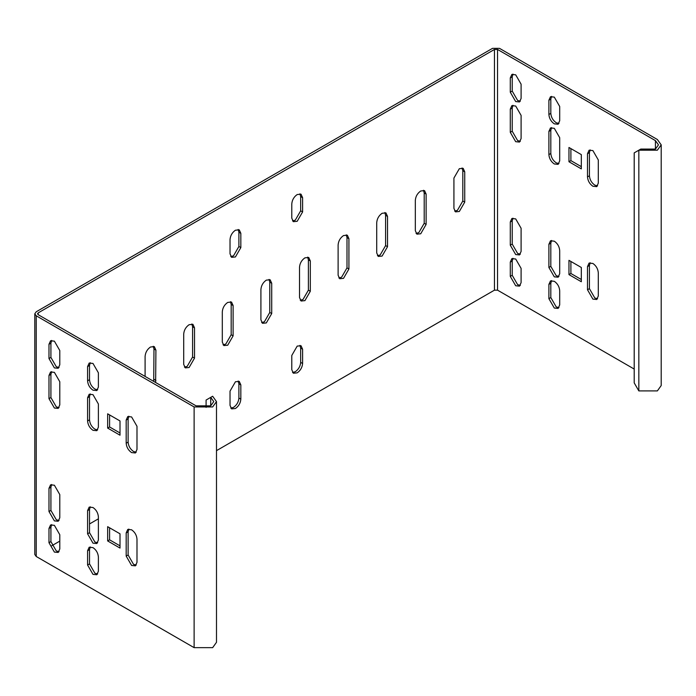 <?xml version="1.0" encoding="UTF-8"?>
<svg xmlns="http://www.w3.org/2000/svg" width="696" height="696" viewBox="0 0 696 696"><rect width="100%" height="100%" fill="white"/><g stroke="black" fill="none" stroke-linecap="round" stroke-linejoin="round"><path stroke-width="1.04" d="M216.491 401.601L212.654 406.951L194.123 406.951L36.236 315.793L34.8 313.792L34.8 554.495L36.236 556.495L194.123 647.654L212.654 647.654L216.491 642.304L216.491 401.601L212.654 396.25L206.094 400.043L206.094 407.377M107.654 540.94L107.654 526.681L120.008 533.806L120.008 548.074L107.654 540.94L109.585 539.826L120.008 545.847M136.99 539.156L136.99 562.342L135.407 565.839L131.588 565.457L126.185 556.095L126.185 532.918L127.768 529.421L131.588 529.795C134.85 532.075 136.651 535.198 136.99 539.156M98.388 516.867L98.388 540.053L96.805 543.55L92.986 543.167L87.583 533.806L87.583 510.629L89.166 507.132L92.986 507.514C96.248 509.785 98.049 512.909 98.388 516.867M98.388 556.991L98.388 571.251L96.805 574.748L92.986 574.374L87.583 565.013L87.583 550.745L89.166 547.247L92.986 547.63C96.248 549.91 98.049 553.024 98.388 556.991M120.008 420.95L120.008 435.209L107.654 428.075L107.654 413.815L120.008 420.95M126.185 443.23L126.185 420.053L127.768 416.556L131.588 416.93L136.99 426.291L136.99 449.477L135.407 452.974L131.588 452.591C128.334 450.312 126.524 447.197 126.185 443.23L128.116 442.117C128.456 446.084 130.256 449.198 133.519 451.478L136.251 452.2M87.583 420.95L87.583 397.764L89.166 394.267L92.986 394.649L98.388 404.011L98.388 427.187L96.805 430.685L92.986 430.311C89.723 428.031 87.922 424.908 87.583 420.95L89.514 419.827C89.854 423.794 91.654 426.918 94.917 429.188L97.649 429.91M87.583 380.825L87.583 366.566L89.166 363.068L92.986 363.442L98.388 372.804L98.388 387.072L96.805 390.569L92.986 390.186C89.723 387.907 87.922 384.792 87.583 380.825L89.514 379.712C89.854 383.679 91.654 386.793 94.917 389.073L97.649 389.795M48.981 358.544L48.981 344.276L50.564 340.779L54.384 341.153L59.786 350.514L59.786 364.782L58.203 368.28L54.384 367.906L48.981 358.544L50.912 357.422L56.315 366.783L59.047 367.505M48.981 398.66L48.981 375.483L50.564 371.977L54.384 372.36L59.786 381.721L59.786 404.898L58.203 408.395L54.384 408.021L48.981 398.66L50.912 397.546L56.315 406.908L59.047 407.63M48.981 488.34L50.564 484.842L54.384 485.225L59.786 494.586L59.786 517.763L58.203 521.26L54.384 520.886L48.981 511.525L48.981 488.34L50.912 487.226L50.912 510.412L56.315 519.773L59.047 520.486M48.981 542.723L48.981 528.464L50.564 524.967L54.384 525.341L59.786 534.702L59.786 548.97L58.203 552.467L54.384 552.085L48.981 542.723L50.912 541.61L56.315 550.971L59.047 551.693M34.8 313.792L36.236 311.782L492.524 48.346L499.476 48.346L657.363 139.505L661.2 144.846L657.363 150.197L638.832 150.197L634.204 152.876L634.204 382.878L638.832 390.908L638.832 150.197L640.764 149.083L655.432 149.083L658.468 144.846L655.432 140.618L497.544 49.459L494.456 49.459L38.167 312.895L38.167 314.679L37.532 313.792L38.167 312.895M377.458 255.676L380.19 254.954L385.593 245.592L385.593 215.281L384.853 212.55M338.856 277.956L341.588 277.234L346.991 267.882L346.991 237.562L346.251 234.839M300.254 300.246L302.986 299.524L308.389 290.162L308.389 259.852L307.649 257.129M153.712 381.391L153.981 349L153.233 346.277M184.449 367.105L187.18 366.383L192.583 357.031L192.583 326.711L191.844 323.988M223.051 344.825L225.782 344.102L231.185 334.741L231.185 304.43L230.446 301.699M261.652 322.535L264.384 321.813L269.787 312.452L269.787 282.141L269.048 279.418M230.768 256.563L233.499 255.841L238.902 246.48L238.902 232.22L238.162 229.489M292.529 220.902L295.269 220.18L300.672 210.818L300.672 196.559L299.933 193.827M230.768 408.117L233.499 407.395C236.762 405.115 238.563 402.001 238.902 398.034L238.902 383.774L238.162 381.043M292.529 372.456L295.269 371.734C298.523 369.463 300.324 366.34 300.672 362.372L300.672 348.113L299.933 345.381M454.662 211.097L457.402 210.375L462.805 201.014L462.805 170.703L462.057 167.98M416.06 233.386L418.792 232.664L424.203 223.303L424.203 192.992L423.455 190.269M210.723 405.838L210.723 397.364L213.759 401.601L210.723 405.838L196.054 405.838L38.167 314.679M51.861 545.699L59.786 541.123M89.514 523.957L98.388 518.833M216.491 450.651L494.456 290.162L494.456 49.459M376.719 252.944L376.719 222.633C377.058 218.674 378.868 215.551 382.121 213.272L385.941 212.898L387.524 216.395L387.524 246.706L382.121 256.067L378.302 256.441L376.719 252.944M338.117 275.233L338.117 244.922C338.456 240.955 340.257 237.841 343.519 235.561L347.339 235.178L348.922 238.685L348.922 268.995L343.519 278.356L339.7 278.731L338.117 275.233M299.515 297.523L299.515 267.212C299.854 263.245 301.655 260.13 304.918 257.851L308.737 257.468L310.32 260.965L310.32 291.276L304.918 300.637L301.098 301.02L299.515 297.523M145.099 376.414L145.099 356.361C145.447 352.394 147.248 349.279 150.501 347L154.329 346.617L155.913 350.114L155.643 382.504M183.701 364.382L183.701 334.071C184.049 330.104 185.849 326.99 189.103 324.71L192.931 324.327L194.515 327.833L194.515 358.144L189.103 367.505L185.284 367.88L183.701 364.382M222.302 342.093L222.302 311.782C222.65 307.823 224.451 304.7 227.714 302.421L231.533 302.047L233.117 305.544L233.117 335.855L227.714 345.216L223.886 345.59L222.302 342.093M260.913 319.803L260.913 289.493C261.252 285.534 263.053 282.411 266.316 280.131L270.135 279.757L271.718 283.255L271.718 313.565L266.316 322.927L262.488 323.309L260.913 319.803M240.833 233.334L240.833 247.593L235.431 256.954L231.611 257.337L230.028 253.831L230.028 239.572C230.367 235.613 232.168 232.49 235.431 230.211L239.25 229.828L240.833 233.334L238.902 232.22M291.789 218.179L291.789 203.911C292.137 199.952 293.938 196.829 297.192 194.549L301.02 194.175L302.603 197.673L302.603 211.932L297.192 221.293L293.373 221.676L291.789 218.179M240.833 384.888L240.833 399.147C240.494 403.115 238.693 406.229 235.431 408.509L231.611 408.891L230.028 405.394L230.028 391.126L235.431 381.765L239.25 381.391L240.833 384.888L238.902 383.774M291.789 369.733L291.789 355.465L297.192 346.103L301.02 345.729L302.603 349.227L302.603 363.495C302.255 367.453 300.454 370.577 297.192 372.856L293.373 373.23L291.789 369.733M464.737 202.127L459.325 211.488L455.506 211.871L453.923 208.374L453.923 178.063L459.325 168.702L463.153 168.319L464.737 171.816L464.737 202.127L462.805 201.014M426.126 194.106L426.126 224.416L420.723 233.778L416.904 234.16L415.321 230.654L415.321 200.344C415.669 196.385 417.47 193.262 420.723 190.982L424.551 190.608L426.126 194.106L424.203 192.992M90.254 362.72L89.514 365.452L89.514 379.712M90.254 393.927L89.514 396.65L89.514 419.827M128.856 416.208L128.116 418.94L128.116 442.117M109.585 414.929L109.585 426.961L120.008 432.982M90.254 546.908L89.514 549.631L89.514 563.899L94.917 573.26L97.649 573.982M90.254 506.792L89.514 509.515L89.514 532.692L94.917 542.053L97.649 542.776M128.856 529.073L128.116 531.805L128.116 554.982L133.519 564.343L136.251 565.065M109.585 527.794L109.585 539.826M51.652 340.431L50.912 343.163L50.912 357.422M51.652 371.638L50.912 374.361L50.912 397.546M51.652 484.503L50.912 487.226M51.652 524.619L50.912 527.351L50.912 541.61M661.2 144.846L661.2 385.558L657.363 390.908L638.832 390.908M634.204 369.063L497.544 290.162L494.456 290.162M559.697 106.471L559.697 120.739L558.114 124.236L554.294 123.853C551.032 121.574 549.231 118.459 548.892 114.492L548.892 100.233L550.475 96.735L554.294 97.109L559.697 106.471M559.697 137.678L559.697 160.854L558.114 164.352L554.294 163.978C551.032 161.698 549.231 158.575 548.892 154.616L548.892 131.431L550.475 127.934L554.294 128.316L559.697 137.678M598.299 159.958L598.299 183.144L596.716 186.641L592.896 186.258C589.634 183.979 587.833 180.864 587.494 176.897L587.494 153.72L589.077 150.223L592.896 150.597L598.299 159.958M568.963 161.742L568.963 147.482L581.317 154.616L581.317 168.876L568.963 161.742L570.894 160.628L581.317 166.649M559.697 290.658L559.697 304.918L558.114 308.415L554.294 308.041L548.892 298.68L548.892 284.412L550.475 280.914L554.294 281.297C557.548 283.577 559.349 286.691 559.697 290.658M559.697 250.543L559.697 273.719L558.114 277.217L554.294 276.834L548.892 267.473L548.892 244.296L550.475 240.799L554.294 241.181C557.548 243.452 559.349 246.575 559.697 250.543M598.299 272.823L598.299 296.009L596.716 299.506L592.896 299.123L587.494 289.762L587.494 266.585L589.077 263.088L592.896 263.462C596.159 265.741 597.96 268.865 598.299 272.823M568.963 274.607L568.963 260.348L581.317 267.473L581.317 281.741L568.963 274.607L570.894 273.493L581.317 279.514M521.095 98.449L519.512 101.947L515.692 101.573L510.281 92.211L510.281 77.943L511.865 74.446L515.692 74.82L521.095 84.181L521.095 98.449M521.095 138.565L519.512 142.062L515.692 141.688L510.281 132.327L510.281 109.15L511.865 105.644L515.692 106.027L521.095 115.388L521.095 138.565M510.281 245.192L510.281 222.007L511.865 218.509L515.692 218.892L521.095 228.253L521.095 251.43L519.512 254.927L515.692 254.553L510.281 245.192L512.212 244.079L517.615 253.44L520.356 254.153M521.095 282.637L519.512 286.134L515.692 285.751L510.281 276.39L510.281 262.131L511.865 258.634L515.692 259.008L521.095 268.369L521.095 282.637M551.563 96.387L550.814 99.119L550.814 113.378C551.162 117.346 552.963 120.46 556.226 122.74L558.958 123.462M551.563 127.594L550.814 130.317L550.814 153.494C551.162 157.461 552.963 160.585 556.226 162.855L558.958 163.577M590.164 149.884L589.425 152.607L589.425 175.784C589.764 179.751 591.565 182.865 594.828 185.145L597.56 185.867M570.894 148.596L570.894 160.628M551.563 280.575L550.814 283.298L550.814 297.566L556.226 306.927L558.958 307.649M551.563 240.459L550.814 243.182L550.814 266.359L556.226 275.72L558.958 276.442M590.164 262.74L589.425 265.472L589.425 288.649L594.828 298.01L597.56 298.732M570.894 261.461L570.894 273.493M512.961 74.098L512.212 76.83L512.212 91.089L517.615 100.45L520.356 101.172M512.961 105.305L512.212 108.028L512.212 131.213L517.615 140.575L520.356 141.297M512.961 218.17L512.212 220.893L512.212 244.079M512.961 258.286L512.212 261.017L512.212 275.277L517.615 284.638L520.356 285.36M107.654 428.075L109.585 426.961M194.123 406.951L194.123 647.654M36.236 315.793L36.236 556.495M497.544 290.162L497.544 49.459M655.432 149.083L655.432 140.618M548.892 100.233L550.814 99.119M548.892 114.492L550.814 113.378M548.892 131.431L550.814 130.317M548.892 154.616L550.814 153.494M587.494 153.72L589.425 152.607M587.494 176.897L589.425 175.784M550.814 297.566L548.892 298.68M548.892 284.412L550.814 283.298M550.814 266.359L548.892 267.473M550.814 243.182L548.892 244.296M589.425 288.649L587.494 289.762M587.494 266.585L589.425 265.472M89.514 365.452L87.583 366.566M89.514 396.65L87.583 397.764M128.116 418.94L126.185 420.053M89.514 563.899L87.583 565.013M89.514 549.631L87.583 550.745M89.514 532.692L87.583 533.806M89.514 509.515L87.583 510.629M128.116 554.982L126.185 556.095M128.116 531.805L126.185 532.918M387.524 216.395L385.593 215.281M385.593 245.592L387.524 246.706M346.991 237.562L348.922 238.685M346.991 267.882L348.922 268.995M310.32 260.965L308.389 259.852M308.389 290.162L310.32 291.276M153.981 349L155.913 350.114M153.981 379.311L155.913 380.425M192.583 326.711L194.515 327.833M192.583 357.031L194.515 358.144M231.185 304.43L233.117 305.544M231.185 334.741L233.117 335.855M269.787 282.141L271.718 283.255M269.787 312.452L271.718 313.565M238.902 246.48L240.833 247.593M300.672 196.559L302.603 197.673M300.672 210.818L302.603 211.932M238.902 398.034L240.833 399.147M300.672 348.113L302.603 349.227M300.672 362.372L302.603 363.495M464.737 171.816L462.805 170.703M424.203 223.303L426.126 224.416M50.912 343.163L48.981 344.276M512.212 76.83L510.281 77.943M510.281 92.211L512.212 91.089M50.912 374.361L48.981 375.483M512.212 108.028L510.281 109.15M510.281 132.327L512.212 131.213M48.981 511.525L50.912 510.412M512.212 220.893L510.281 222.007M50.912 527.351L48.981 528.464M512.212 261.017L510.281 262.131M510.281 276.39L512.212 275.277"/></g></svg>
